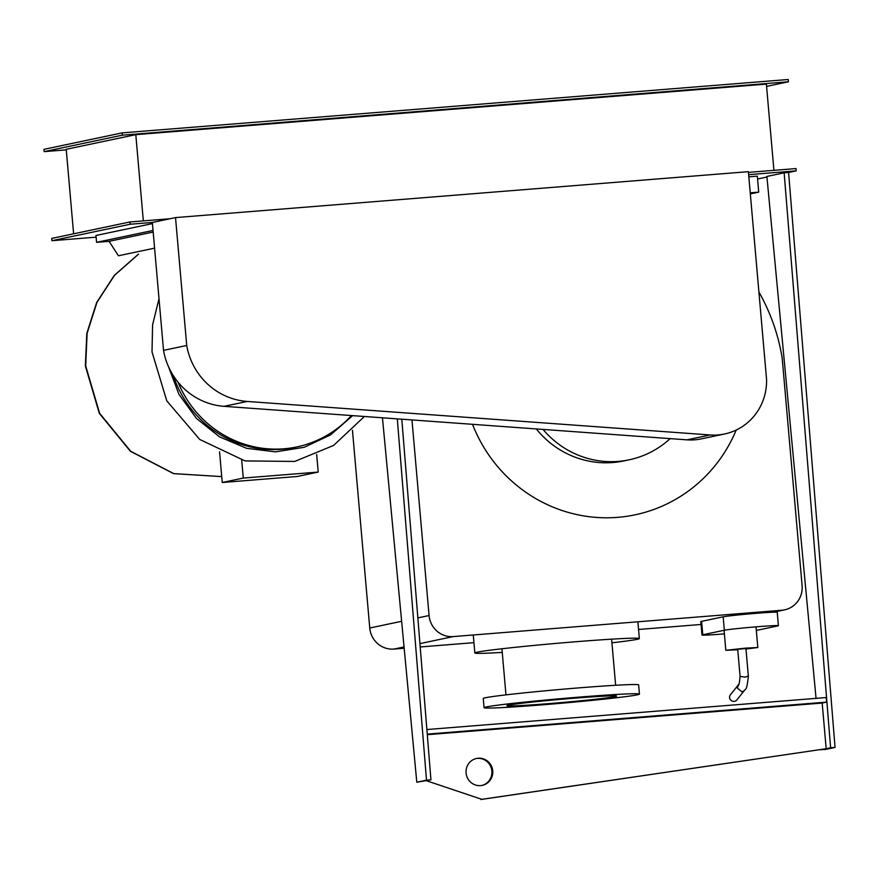 <?xml version="1.0" encoding="UTF-8"?>
<svg xmlns="http://www.w3.org/2000/svg" width="879" height="879" viewBox="0 0 879 879"><rect width="100%" height="100%" fill="white"/><g stroke="black" fill="none" stroke-linecap="round" stroke-linejoin="round"><path stroke-width="1.32" d="M492.723 770.85A13.767 13.361 -101.9 0 1 482.23 785.386A13.767 13.361 -101.9 0 1 466.079 772.982A13.767 13.361 -101.9 0 1 476.561 758.456A13.767 13.361 -101.9 0 1 492.723 770.85M481.813 785.463A13.767 13.361 78.1 0 0 491.877 771.026A13.767 13.361 78.1 0 0 476.143 758.544M481.802 799.33L426.513 780.761L481.802 799.33L826.183 748.721L822.184 703.046L427.293 734.69M826.183 748.721L480.956 799.505M822.184 703.046L826.612 702.112L826.216 697.541L426.875 729.548M427.249 734.119L826.612 702.112M820.876 749.556L825.348 749.479L835.05 747.436L788.595 172.471L796.253 170.856L796.044 168.57L748.447 172.383M835.05 747.436L830.611 747.787L784.145 172.822L766.895 176.448L816.053 698.355M830.611 747.787L820.898 749.831M784.145 172.822L788.595 172.471M382.464 417.8L416.8 782.222L430.941 779.827L401.802 419.195M397.308 418.876L426.502 780.178L416.8 782.222M430.941 779.827L426.502 780.178M219.563 451.806L222.244 482.494L297.179 476.495L318.209 472.067L316.671 454.476M241.703 460.091L243.274 478.066L222.244 482.494M318.209 472.067L243.274 478.066M153.034 230.452L96.569 242.34L95.976 235.484L152.441 223.596M153.177 232.056L109.095 241.329L96.569 242.34M154.583 248.153L118.423 255.767L109.095 241.329M168.339 366.323L178.931 394.319L196.435 418.426L219.563 436.885L246.592 448.312L275.534 451.861L304.244 447.279L330.592 434.896L352.644 415.635M173.262 375.553A107.798 104.645 78.1 0 0 294.597 447.411L296.75 446.95A107.798 104.645 78.1 0 0 351.435 415.547M178.019 382.156A107.798 104.645 78.1 0 0 296.75 446.95M756.325 630.441L777.629 625.958A27.524 0.813 175 0 0 778.398 625.694A27.524 0.813 175 0 0 754.204 627.002A27.524 0.813 175 0 0 724.34 630.232L702.771 634.77A27.524 0.813 175 0 0 701.991 635.034A27.524 0.813 175 0 0 724.384 633.88M701.991 635.034L700.816 621.618A27.524 0.813 -5 0 1 701.596 621.354L723.164 616.816A27.524 0.813 -5 0 1 753.028 613.586A27.524 0.813 -5 0 1 777.234 612.278L778.398 625.694M745.974 649.021L757.819 647.526L745.601 648.131L725.823 650.317L737.745 649.735M738.712 684.51L737.327 688.037L741.832 691.751L743.7 691.092C745.875 687.949 746.59 692.026 748.359 676.248L745.93 648.559L737.712 649.284L740.085 676.434L745.282 677.138L748.216 676.006M744.249 690.674L736.822 699.992A4.131 3.89 -141.5 0 1 730.119 699.244A4.131 3.89 -141.5 0 1 730.372 694.849L738.14 685.093M740.085 676.434L740.085 676.401C739.151 686.444 738.679 683.664 738.646 684.642L739.107 684.236M163.527 350.358L152.342 222.464L175.525 217.585L186.722 345.48L163.527 350.358A67.243 65.277 -101.9 0 0 224.057 406.329L686.971 439.841A54.861 53.245 -101.9 0 0 701.376 438.863L724.571 433.984A54.861 53.245 78.1 0 0 766.565 379.508L748.381 171.669L175.525 217.585M186.722 345.48A67.243 65.277 78.1 0 0 247.241 401.45L710.155 434.962A54.861 53.245 78.1 0 0 724.571 433.984M670.172 438.621A91.746 89.054 -101.9 0 1 629.144 459.816A91.746 89.054 -101.9 0 1 618.234 461.398A91.746 89.054 -101.9 0 1 543.024 429.424M629.144 459.816L623.749 460.948A91.746 89.054 -101.9 0 1 612.839 462.53A91.746 89.054 -101.9 0 1 536.3 428.93M736.195 430.051A146.793 142.497 -101.9 0 1 635.088 514.819A146.793 142.497 -101.9 0 1 617.64 517.346A146.793 142.497 -101.9 0 1 472.506 424.315M611.927 642.802A82.571 2.45 175 0 0 637.022 639.363A82.571 2.45 175 0 0 639.341 638.572A82.571 2.45 175 0 0 566.757 642.483A82.571 2.45 175 0 0 477.154 652.174A82.571 2.45 175 0 0 474.836 652.965A82.571 2.45 175 0 0 502.25 652.394M615.047 696.629A55.047 1.637 175 0 0 616.597 696.102A55.047 1.637 175 0 0 568.197 698.706A55.047 1.637 175 0 0 508.469 705.167A55.047 1.637 175 0 0 506.919 705.694A55.047 1.637 175 0 0 555.308 703.09A55.047 1.637 175 0 0 615.047 696.629M637.242 694.849A77.989 2.318 175 0 0 639.44 694.102A77.989 2.318 175 0 0 570.889 697.794A77.989 2.318 175 0 0 486.263 706.947A77.989 2.318 175 0 0 484.065 707.694A77.989 2.318 175 0 0 552.616 704.002A77.989 2.318 175 0 0 637.242 694.849M484.065 707.694L483.263 698.497A77.989 2.318 -5 0 1 485.461 697.75A77.989 2.318 -5 0 1 570.086 688.598A77.989 2.318 -5 0 1 638.637 684.906L639.44 694.102M404.175 648.252L393.957 649.076A22.942 22.261 -101.9 0 1 369.751 628.013L352.457 430.292M411.965 419.931L429.073 615.531A22.942 22.261 78.1 0 0 453.278 636.583L781.892 610.246A22.942 22.261 78.1 0 0 784.617 609.85A22.942 22.261 78.1 0 0 802.098 585.634L782.189 358.149A193.226 187.568 78.1 0 0 758.907 291.982M701.068 624.464L638.55 629.474M473.935 642.659L420.206 646.966M750.237 192.82L758.731 192.138L750.336 193.907M758.731 192.138L757.324 176.152L748.842 176.833M360.434 116.369L368.543 115.687L360.434 116.369M182.799 130.608L190.908 129.927L182.799 130.608M715.693 87.889L723.802 87.219L715.693 87.889M538.058 102.129L546.167 101.448L538.058 102.129M143.332 220.882L135.795 134.652L66.222 149.298L73.616 233.814M135.795 134.652L766.378 84.109L773.927 170.339M66.277 149.859L44.148 151.627L122.346 135.168L788.452 81.78L766.576 86.384M169.988 218.75L129.938 221.958L51.74 238.418L51.938 240.703L96.119 237.165M788.452 81.78L788.254 79.495L122.148 132.883L122.346 135.168M757.577 178.997L766.949 177.02M122.148 132.883L43.95 149.342L44.148 151.627M129.938 221.958L130.136 224.244L51.938 240.703M796.253 170.856L748.644 174.668M152.342 222.464L130.136 224.244M138.53 254.152L114.534 275.303L96.976 302.321L87.12 333.262L85.681 365.884L99.624 413.273L130.685 451.279L173.767 473.616L221.728 476.605L173.581 473.638L130.4 451.301L99.294 413.328L85.362 365.994L86.812 333.372L96.701 302.409L114.325 275.358L138.432 254.163M159.011 298.651L152.594 324.845L152.012 351.919L166.768 400.846L199.731 439.456L245.054 460.915L294.74 461.442L333.602 445.433L364.4 416.492M701.596 621.354L702.771 634.77M723.164 616.816L724.34 630.232M247.241 401.45L224.057 406.329M710.155 434.962L686.971 439.841M453.278 636.583L419.931 643.604M404.054 646.944L393.957 649.076M369.751 628.013L401.637 621.299M417.855 617.893L429.073 615.531M772.454 612.234L781.892 610.246M756.006 626.848L757.819 647.526M724.076 630.287L725.823 650.317M637.879 621.794L639.341 638.572M473.265 634.99L474.836 652.965M611.608 639.165L615.641 685.268M501.931 648.768L505.963 694.86M784.617 609.85L773.509 612.191"/></g></svg>

